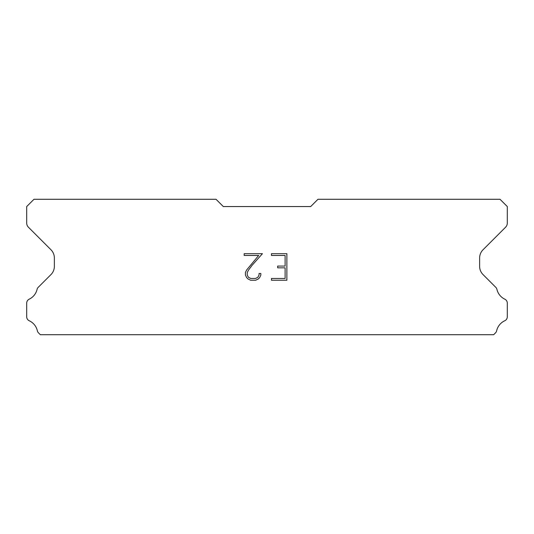 <?xml version="1.0" encoding="UTF-8"?>
<svg xmlns="http://www.w3.org/2000/svg" width="534" height="534" viewBox="0 0 534 534"><rect width="100%" height="100%" fill="white"/><g stroke="black" fill="none" stroke-linecap="round" stroke-linejoin="round"><path stroke-width="0.8" d="M285.109 278.461L285.109 267.841L277.68 267.841L277.68 266.072L285.109 266.072L285.109 255.459L271.472 255.459L271.472 253.683L286.878 253.683L286.878 280.23L271.472 280.23L271.472 278.461L285.109 278.461M260.852 273.501L260.852 275.09L259.591 277.687L258.276 278.975L255.686 280.23L250.586 280.23L248.01 278.955L246.701 277.66L245.42 275.063L245.42 272.44L246.701 269.897L258.69 255.459L244.192 255.459L244.192 253.683L262.441 253.683L252.108 265.298L248.423 270.204L247.235 272.627L247.235 274.957L248.39 277.293L250.74 278.461L255.546 278.461L257.882 277.286L259.057 274.957L259.057 273.501L260.852 273.501M310.688 206.558L317.97 199.282L500.018 199.282L507.3 206.558L507.3 223.078A5.827 5.827 0 0 1 505.591 227.197L483.043 249.752A11.648 11.648 0 0 0 479.632 257.989L479.632 266.353A11.648 11.648 0 0 0 483.043 274.589L495.472 287.025A4.372 4.372 0 0 1 496.947 289.475A14.565 14.565 0 0 0 504.817 299.187A4.372 4.372 0 0 1 507.3 303.125L507.3 316.802A4.372 4.372 0 0 1 504.757 320.767A14.565 14.565 0 0 0 496.647 330.78A4.372 4.372 0 0 1 495.472 332.902L493.656 334.718L40.344 334.718L38.528 332.902A4.372 4.372 0 0 1 37.353 330.78A14.565 14.565 0 0 0 29.243 320.767A4.372 4.372 0 0 1 26.7 316.802L26.7 303.125A4.372 4.372 0 0 1 29.183 299.187A14.565 14.565 0 0 0 37.053 289.475A4.372 4.372 0 0 1 38.528 287.025L50.957 274.589A11.648 11.648 0 0 0 54.368 266.353L54.368 257.989A11.648 11.648 0 0 0 50.957 249.752L28.409 227.197A5.827 5.827 0 0 1 26.7 223.078L26.7 206.558L33.982 199.282L216.03 199.282L223.312 206.558L310.688 206.558"/></g></svg>
